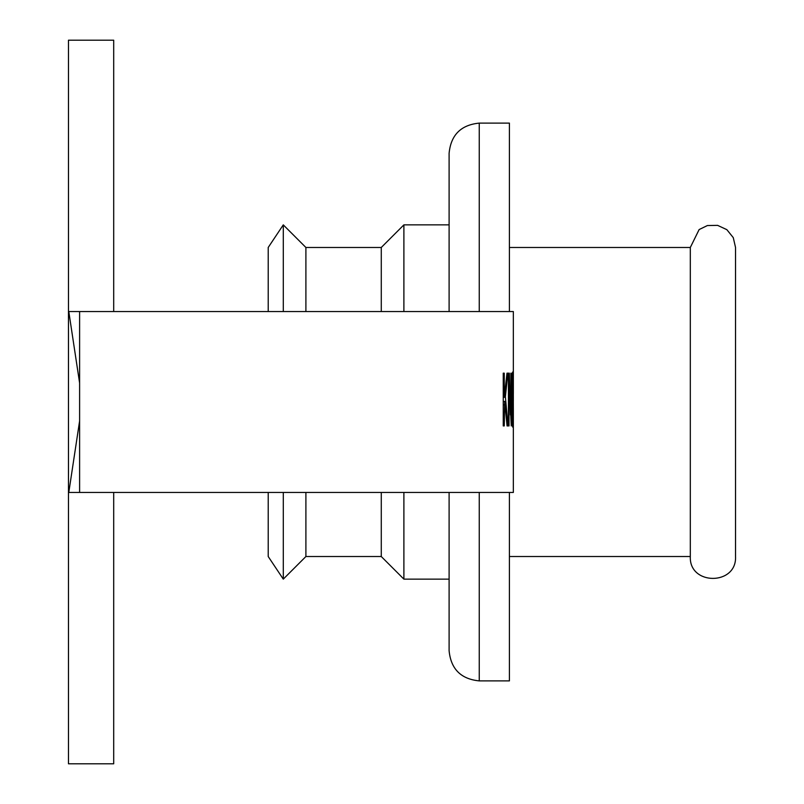 <?xml version="1.0" encoding="UTF-8"?>
<svg xmlns="http://www.w3.org/2000/svg" width="804" height="804" viewBox="0 0 804 804"><rect width="100%" height="100%" fill="white"/><g stroke="black" fill="none" stroke-linecap="round" stroke-linejoin="round"><path stroke-width="1.21" d="M512.61 378.131L512.017 399.548L512.61 420.974L512.922 383.598L512.61 378.131L512.017 378.131M512.61 420.974L512.017 420.974M513.042 379.197L512.61 427.045L511.676 399.548L511.967 379.197L512.61 372.061L512.781 379.197M513.344 411.397L513.243 380.483M513.304 380.483L513.334 400.864M503.244 373.167L504.259 373.167L503.244 373.167L503.244 425.929L504.259 425.929L503.244 425.929M504.259 373.167L504.259 397.407L503.244 397.407M504.259 397.407L506.982 373.167L507.887 373.167L506.982 373.167M507.887 373.167L505.384 396.724L504.349 396.724M505.384 396.724L508.017 425.929L507.063 425.929L504.691 401.387L504.259 425.929M504.259 404.854L503.244 404.854M504.691 401.387L503.244 401.387M508.017 425.929L507.063 425.929M508.429 373.167L509.324 373.167L508.429 373.167L508.429 425.929L509.022 425.929L508.429 425.929M509.324 373.167L510.409 414.944M510.872 414.944L510.872 373.167M511.264 373.167L511.264 425.929L509.022 380.433L509.022 425.929M509.022 380.433L508.429 380.433M513.344 393.638L513.344 311.55L79.606 311.55L79.606 492.45L513.344 492.45L513.344 408.161M83.536 311.55L68.792 311.55L79.606 383.016M113.696 311.55L113.696 40.2L68.471 40.2L68.471 311.55M113.696 492.45L113.696 763.8L68.471 763.8L68.461 311.55M79.606 420.984L68.792 492.45L83.536 492.45M509.404 492.45L509.404 680.887M509.404 123.112L509.404 311.55M449.104 492.45L449.104 650.737C450.893 669.049 460.943 679.099 479.254 680.887L479.254 492.45M479.254 311.55L479.254 123.112C460.943 124.901 450.893 134.951 449.104 153.262L449.104 311.55M735.529 449.898L735.529 457.516M735.529 373.84L735.529 436.471M735.529 467.385L735.529 462.732M735.529 349.288L735.529 354.765M735.529 364.132L735.529 366.936M735.529 373.006L735.529 373.518M690.314 247.481L699.138 229.552L707.389 225.552L717.6 225.361L726.856 229.673L733.268 237.622L735.539 247.481L735.539 556.519C736.926 585.694 688.907 585.684 690.314 556.519L690.314 247.481L509.404 247.481M283.289 492.45L283.289 579.131L268.204 556.519M268.204 247.481L283.289 224.869L283.289 311.55M268.214 492.45L268.214 556.519M268.214 247.481L268.214 311.55M305.902 492.45L305.902 556.519L283.279 579.131M283.279 224.869L305.902 247.481L305.902 311.55M381.277 492.45L381.277 556.519L305.902 556.519M305.902 247.481L381.277 247.481L381.277 311.55M403.889 492.45L403.889 579.131L449.104 579.131M381.267 247.481L403.889 224.869L403.889 311.55M381.267 556.519L403.889 579.131M403.889 224.869L449.104 224.869M479.264 680.887L509.414 680.887M479.264 123.112L509.414 123.112M509.404 556.519L690.314 556.519"/></g></svg>
